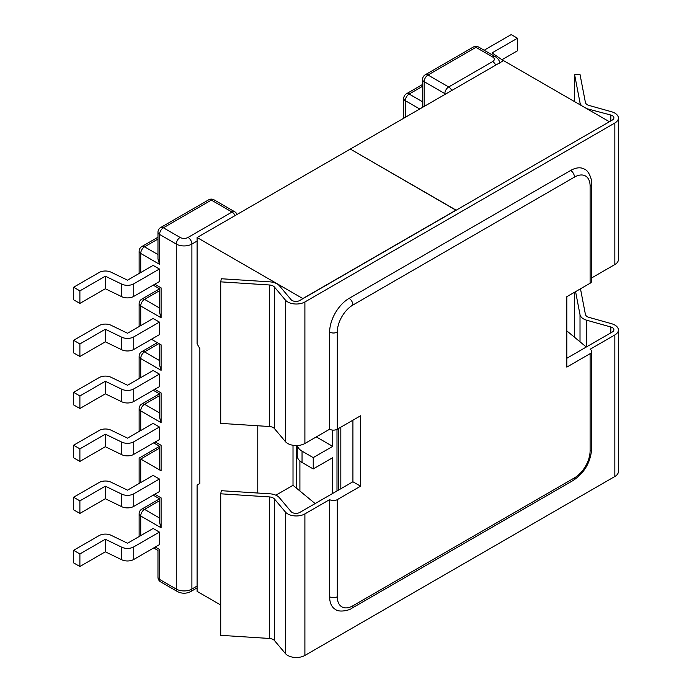 <?xml version="1.0" encoding="UTF-8"?>
<svg xmlns="http://www.w3.org/2000/svg" width="692" height="692" viewBox="0 0 692 692"><rect width="100%" height="100%" fill="white"/><g stroke="black" fill="none" stroke-linecap="round" stroke-linejoin="round"><path stroke-width="1.04" d="M297.335 445.518A16.47 9.506 0 0 0 302.049 451.149L302.049 462.472L313.234 468.934L313.234 457.611L332.696 446.375L316.305 436.911M332.696 446.375L332.696 430.095M332.696 493.439L332.696 457.697L313.234 468.934M484.322 50.343A8.884 5.129 -0 0 1 485.689 49.322L511.189 34.6L517.478 38.224L517.478 50.784L501.959 59.746M517.478 38.224L492.038 52.912L503.352 60.706M422.656 107.303L422.578 79.45A5.415 3.131 0 0 0 424.161 81.656L424.161 106.43M151.436 339.253L161.098 344.832L161.098 370.307L159.515 364.969L159.515 343.915M159.515 448.174L140.718 459.03C138.651 457.836 138.651 457.836 140.718 459.03L161.098 470.794A5.415 3.131 180 0 1 159.515 468.588L159.515 446.236L153.685 442.871M159.411 322.091L153.122 318.467L127.536 333.241L111.101 325.283A8.884 5.129 180 0 0 99.112 325.586L73.603 340.317L79.891 343.941L105.322 329.254L121.766 337.212L121.766 349.771A8.884 5.129 0 0 0 133.746 349.469L159.411 334.651L159.411 322.091L133.746 336.9A8.884 5.129 180 0 1 121.766 337.212M159.411 374.104L153.122 370.48L127.536 385.254L111.101 377.296A8.884 5.129 180 0 0 99.112 377.607L73.603 392.329L79.891 395.954L105.322 381.275L121.766 389.224L121.766 401.784A8.884 5.129 0 0 0 133.746 401.481L159.411 386.664L159.411 374.104L133.746 388.921A8.884 5.129 180 0 1 121.766 389.224M159.411 269.015L153.122 265.391L127.536 280.165L111.101 272.207A8.884 5.129 180 0 0 99.112 272.51L73.603 287.241L79.891 290.865L105.322 276.177L121.766 284.135L121.766 296.695A8.884 5.129 0 0 0 133.746 296.392L159.411 281.575L159.411 269.015L133.746 283.832A8.884 5.129 180 0 1 121.766 284.135M159.411 479.02L153.122 475.395L127.536 490.161L111.101 482.212A8.884 5.129 -0 0 0 99.112 482.514L73.603 497.245L73.603 509.805L79.891 513.429L105.322 498.742L121.766 506.7L121.766 494.14A8.884 5.129 -0 0 0 133.746 493.828L159.411 479.02L159.411 491.579L133.746 506.397A8.884 5.129 180 0 1 121.766 506.7M159.411 427.007L153.122 423.374L127.536 438.148L111.101 430.199A8.884 5.129 0 0 0 99.112 430.502L73.603 445.224L73.603 457.793L79.891 461.417L105.322 446.729L121.766 454.687L121.766 442.119A8.884 5.129 0 0 0 133.746 441.816L159.411 427.007L159.411 439.567L133.746 454.376A8.884 5.129 180 0 1 121.766 454.687M159.411 532.096L153.122 528.472L127.536 543.237L111.101 535.288A8.884 5.129 0 0 0 99.112 535.591L73.603 550.322L73.603 562.881L79.891 566.506L105.322 551.818L121.766 559.776L121.766 547.216A8.884 5.129 0 0 0 133.746 546.905L159.411 532.096L159.411 544.656L133.746 559.473A8.884 5.129 180 0 1 121.766 559.776M73.603 392.329L73.603 404.889L79.891 408.514L105.322 393.834L121.766 401.784M79.891 408.514L79.891 395.954M121.766 349.771L105.322 341.822L79.891 356.501L73.603 352.877L73.603 340.317M79.891 356.501L79.891 343.941M79.891 290.865L79.891 303.425L105.322 288.746L121.766 296.695M79.891 303.425L73.603 299.8L73.603 287.241M105.322 288.746L105.322 276.177M105.322 341.822L105.322 329.254M105.322 393.834L105.322 381.275M140.718 325.629L140.718 305.994L161.098 317.758L161.098 287.863C159.03 289.057 159.03 289.057 161.098 287.863L154.809 284.23M159.558 264.327L157.975 258.99L157.975 232.218A5.415 3.131 0 0 0 159.558 234.424L159.558 264.327L140.718 253.445A5.415 3.131 180 0 1 139.127 251.239L139.127 273.47M161.098 317.758L159.515 312.421L159.515 288.78L153.226 285.147M153.226 390.236L159.515 393.869L159.515 417.337L161.098 422.674L161.098 392.952C159.03 394.146 159.03 394.146 161.098 392.952L154.809 389.319M73.603 445.224L79.891 448.857L105.322 434.169L121.766 442.119M79.891 448.857L79.891 461.417M73.603 497.245L79.891 500.87L105.322 486.182L121.766 494.14M79.891 500.87L79.891 513.429M79.891 566.506L79.891 553.946L105.322 539.258L121.766 547.216M79.891 553.946L73.603 550.322M105.322 539.258L105.322 551.818M105.322 486.182L105.322 498.742M105.322 434.169L105.322 446.729M154.809 494.235L161.098 497.868C159.03 499.062 159.03 499.062 161.098 497.868L161.098 527.762L159.515 522.425L159.515 498.785L153.226 495.152M155.268 547.043L159.558 549.526C157.491 550.711 157.491 550.711 159.558 549.526L159.558 579.42L176.261 589.065A11.055 6.384 0 0 0 191.892 589.065L197.099 586.055M155.268 441.954L161.098 445.319C159.03 446.513 159.03 446.513 161.098 445.319L161.098 470.794M313.234 457.611L302.049 451.149M302.049 462.472A16.47 9.506 180 0 1 297.231 455.751L297.231 445.527M609.254 121.818L456.037 210.281L350.316 149.065L197.099 237.52L197.099 343.855L199.858 348.63L199.858 483.44L197.099 485.031L197.099 591.366L220.713 604.998M566.817 330.888L586.314 347.012M609.254 121.645L503.534 60.611L350.316 149.065L456.037 210.1L302.819 298.563L197.099 237.52M315.128 503.586L293.01 485.3L293.01 445.285M257.77 493.033L257.77 425.762M275.857 495.204L293.01 485.3M340.819 427.18L340.819 488.751M220.713 493.803L269.335 496.917A6.496 3.754 0 0 1 274.464 499.01L285.398 512.019A12.136 7.006 0 0 0 304.895 513.905L304.895 655.445A12.136 7.006 180 0 1 285.398 653.551L274.464 640.55A6.496 3.754 0 0 0 269.335 638.457L220.713 635.334L220.713 493.803L221.31 490.697L269.819 493.803A12.136 7.006 0 0 1 277.06 495.809A12.136 7.006 0 0 1 279.395 497.704L291.072 511.596A5.415 3.131 0 0 0 292.111 512.443A5.415 3.131 0 0 0 299.774 512.443L352.92 481.762L352.92 420.191M586.781 346.744L586.781 320.24L610.837 326.987A5.415 3.131 180 0 1 612.299 327.584A5.415 3.131 180 0 1 613.891 329.799A5.415 3.131 180 0 1 612.299 332.004L566.817 358.274M586.781 320.24A12.136 7.006 180 0 1 583.494 318.891A12.136 7.006 180 0 1 580.017 314.713L575.58 291.643M220.713 281.852L220.713 423.383L269.335 426.506A6.496 3.754 0 0 1 274.464 428.599L285.398 441.6A12.136 7.006 0 0 0 304.895 443.494L304.895 301.963A12.136 7.006 180 0 1 285.398 300.068L274.464 287.059A6.496 3.754 0 0 0 269.335 284.974L220.713 281.852L221.31 278.746L269.819 281.852A12.136 7.006 180 0 1 277.06 283.867A12.136 7.006 180 0 1 279.395 285.761L291.072 299.645A5.415 3.131 0 0 0 292.111 300.492A5.415 3.131 0 0 0 299.774 300.492L612.299 120.062A5.415 3.131 180 0 0 613.891 117.848A5.415 3.131 180 0 0 612.299 115.633A5.415 3.131 180 0 0 610.837 115.036L586.781 108.67M304.895 301.963L614.842 123.012A12.136 7.006 0 0 0 618.397 118.064A12.136 7.006 0 0 0 611.555 111.758L589.039 105.444A6.496 3.754 180 0 1 585.415 102.485L580.008 74.416L574.628 74.753L580.017 102.762A12.136 7.006 0 0 0 582.067 105.954M585.216 107.762A12.136 7.006 0 0 0 586.781 108.289M618.397 118.064L618.397 259.595A12.136 7.006 180 0 1 614.842 264.552L591.686 277.916M304.895 443.494L329.634 429.213L329.634 332.082A27.516 15.89 -60 0 1 349.097 298.382L570.641 170.474A27.516 15.89 -60 0 1 584.403 169.107C589.688 170.976 592.438 182.057 591.686 183.916A5.415 3.131 0 0 1 590.103 186.131A22.101 12.759 120 0 0 574.472 177.1L352.92 305.016A22.101 12.759 120 0 0 337.298 332.082L337.298 429.213L360.584 415.771L360.584 486.182L337.298 499.624L337.298 596.755A22.101 12.759 120 0 0 352.92 605.777L574.472 477.869A22.101 12.759 120 0 0 590.103 450.803L590.103 353.673L566.817 367.115L566.817 296.704L590.103 283.253L590.103 186.131L590.103 278.833M574.628 101.655L574.628 74.753M591.686 183.916L591.686 281.047A5.415 3.131 180 0 1 590.103 283.253M352.92 481.762L360.584 486.182M337.298 429.213A5.415 3.131 180 0 1 329.634 429.213M304.895 655.445L614.842 476.503A12.136 7.006 0 0 0 618.397 471.546L618.397 330.015A12.136 7.006 180 0 1 614.842 334.963L590.103 349.244A5.415 3.131 0 0 1 591.686 351.458L591.686 448.589A5.415 3.131 180 0 1 590.103 450.803M580.484 288.806L585.415 314.436A6.496 3.754 180 0 0 589.039 317.394L611.555 323.709A12.136 7.006 180 0 1 618.397 330.015M591.686 448.589C590.7 462.126 584.584 472.714 573.357 480.352L351.804 608.259C350.567 609.834 339.599 612.991 335.335 609.358A27.516 15.89 -60 0 1 329.634 596.755A5.415 3.131 0 0 0 337.298 596.755M304.895 513.905L329.634 499.624L329.634 596.755M574.628 292.188L574.628 337.341M590.103 353.673A5.415 3.131 0 0 0 591.686 351.458M329.634 499.624A5.415 3.131 0 0 0 337.298 499.624M299.904 491L299.904 460.95M444.852 94.484L444.852 93.602L424.161 81.656A5.415 3.131 120 0 1 427.993 75.021L448.676 86.967L492.652 61.579A5.631 3.252 0 0 0 492.652 56.978L475.949 47.341L427.993 75.021A5.415 3.131 60 0 0 425.286 74.753A5.415 5.415 0 0 0 422.578 79.45M419.724 108.99L405.322 100.677L405.322 117.311M197.099 241.058L191.892 244.068A11.055 6.384 180 0 1 176.261 244.068L176.261 589.065A5.415 3.131 120 0 0 177.386 591.539L160.682 581.903A5.415 3.131 120 0 1 159.558 579.42A5.415 3.131 180 0 1 157.975 577.206A5.415 5.415 0 0 0 160.682 581.903M177.386 591.539C181.84 593.779 186.304 593.779 190.767 591.539A5.415 3.131 60 0 0 191.892 589.065L191.892 244.068A5.415 3.131 60 0 0 188.06 237.434L232.028 212.046A5.415 3.131 -60 0 1 234.744 211.778L214.053 199.841A5.415 3.131 120 0 0 211.345 200.109L232.028 212.046A5.415 3.131 60 0 1 235.098 215.584M422.578 86.292L409.154 94.043L422.578 101.793M405.322 100.677A5.415 3.131 -60 0 1 409.154 94.043A5.415 3.131 60 0 0 406.438 93.775A5.415 5.415 0 0 0 403.73 98.463A5.415 3.131 0 0 0 405.322 100.677M445.691 94A5.415 3.131 180 0 1 444.852 93.602A5.415 3.131 -60 0 1 448.676 86.967A5.415 3.131 -120 0 1 451.746 90.505M180.093 237.434A5.415 3.131 120 0 0 176.261 244.068L159.558 234.424A5.415 3.131 120 0 1 163.39 227.789L180.093 237.434A5.631 3.252 0 0 0 188.06 237.434M140.718 272.553L140.718 253.445A5.415 3.131 120 0 1 144.541 246.81L157.975 239.06M140.718 377.642L140.718 358.534L161.098 370.307M161.098 422.674L140.718 410.901L140.718 430.545M140.718 459.03L140.718 482.558M161.098 527.762L140.718 515.998L140.718 535.634M336.987 429.377L336.987 490.957M211.345 200.109L163.39 227.789A5.415 3.131 -120 0 0 160.682 227.521L208.638 199.841A5.415 3.131 -120 0 1 211.345 200.109M157.975 254.561L144.541 246.81A5.415 3.131 -120 0 0 141.834 246.542A5.415 5.415 0 0 0 139.127 251.239M159.515 308.001L144.541 299.359L159.515 290.718M159.515 360.541L144.541 351.899L158.944 343.587M133.746 401.481L133.746 388.921M133.746 349.469L133.746 336.9M133.746 296.392L133.746 283.832M159.515 288.884L141.834 299.091A5.415 3.131 -120 0 1 144.541 299.359A5.415 3.131 120 0 0 140.718 305.994A5.415 3.131 180 0 1 139.127 303.779L139.127 326.546M157.361 342.67L141.834 351.631A5.415 3.131 -120 0 1 144.541 351.899A5.415 3.131 120 0 0 140.718 358.534A5.415 3.131 180 0 1 139.127 356.328L139.127 378.559M159.515 500.723L144.541 509.364L159.515 518.005M159.515 395.625L144.541 404.275L159.515 412.916M133.746 441.816L133.746 454.376M133.746 493.828L133.746 506.397M133.746 546.905L133.746 559.473M141.834 509.096A5.415 5.415 0 0 0 139.127 513.784A5.415 3.131 180 0 0 140.718 515.998A5.415 3.131 -60 0 1 144.541 509.364A5.415 3.131 -120 0 0 141.834 509.096L159.515 498.889M141.834 403.998A5.415 5.415 0 0 0 139.127 408.695A5.415 3.131 180 0 0 140.718 410.901A5.415 3.131 -60 0 1 144.541 404.275A5.415 3.131 -120 0 0 141.834 403.998L159.454 393.834M473.242 47.073A5.415 3.131 60 0 1 475.949 47.341A5.415 3.131 120 0 1 478.656 47.073A5.415 5.415 0 0 0 473.242 47.073L425.286 74.753M478.656 47.073L495.36 56.709A5.415 3.131 120 0 0 492.652 56.978M495.714 65.117A5.415 3.131 -120 0 0 492.652 61.579M610.837 326.987L610.837 332.852M580.017 104.769L580.017 102.762M614.842 264.552L614.842 123.012M610.837 120.901L610.837 115.036M285.398 300.068L285.398 441.6M274.464 428.599L274.464 287.059M269.335 284.974L269.335 426.506M614.842 334.963L614.842 476.503M580.017 314.713L580.017 341.796M274.464 499.01L274.464 640.55M285.398 653.551L285.398 512.019M269.335 638.457L269.335 496.917M574.472 177.1A5.415 3.131 -120 0 0 570.641 170.474M352.92 305.016A5.415 3.131 -120 0 0 349.097 298.382M337.298 332.082A5.415 3.131 180 0 1 329.634 332.082M573.357 480.352A5.415 3.131 -120 0 0 574.472 477.869M351.804 608.259A5.415 3.131 -120 0 0 352.92 605.777M403.73 98.463L403.73 118.228M406.438 93.775L422.578 84.459M338.57 490.048L338.57 428.478M157.975 237.226L141.834 246.542M141.834 299.091A5.415 5.415 0 0 0 139.127 303.779M141.834 351.631A5.415 5.415 0 0 0 139.127 356.328M296.539 488.215L296.539 445.544M139.127 513.784L139.127 536.43M157.975 577.206L157.975 550.434L153.685 547.96M139.127 483.474L139.127 458.113L159.515 446.34M139.127 408.695L139.127 431.341M197.099 587.889L190.767 591.539M214.053 199.841A5.415 5.415 0 0 0 208.638 199.841M160.682 227.521A5.415 5.415 0 0 0 157.975 232.218M237.062 214.451A5.415 5.415 0 0 0 234.744 211.778M495.36 56.709C498.335 58.673 499.788 61 499.719 63.699"/></g></svg>
